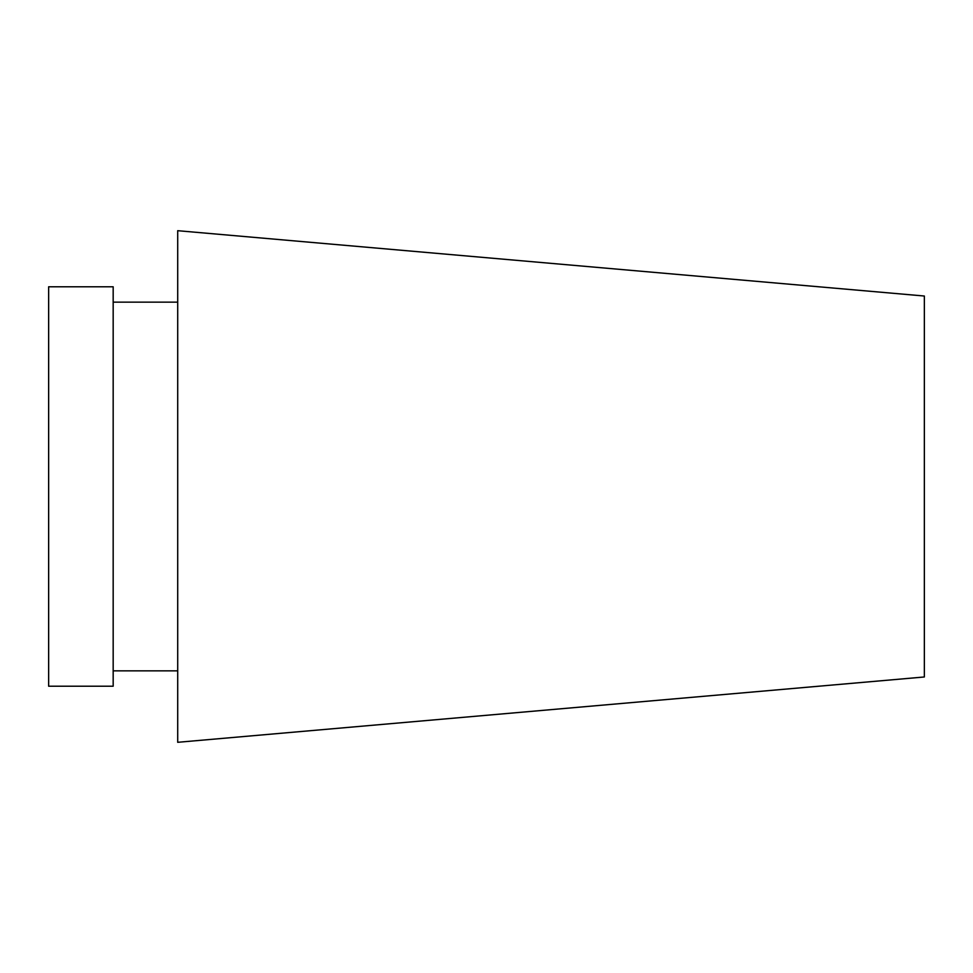 <?xml version="1.0" encoding="UTF-8"?>
<svg xmlns="http://www.w3.org/2000/svg" width="973" height="973" viewBox="0 0 973 973"><rect width="100%" height="100%" fill="white"/><g stroke="black" fill="none" stroke-linecap="round" stroke-linejoin="round"><path stroke-width="1.46" d="M924.35 676.977L924.35 296.023L177.706 230.698L177.706 742.302L924.35 676.977M113.172 686.22L113.172 286.78L48.65 286.78L48.65 686.22L113.172 686.22M177.706 302.141L113.172 302.141M177.706 670.859L113.172 670.859"/></g></svg>
